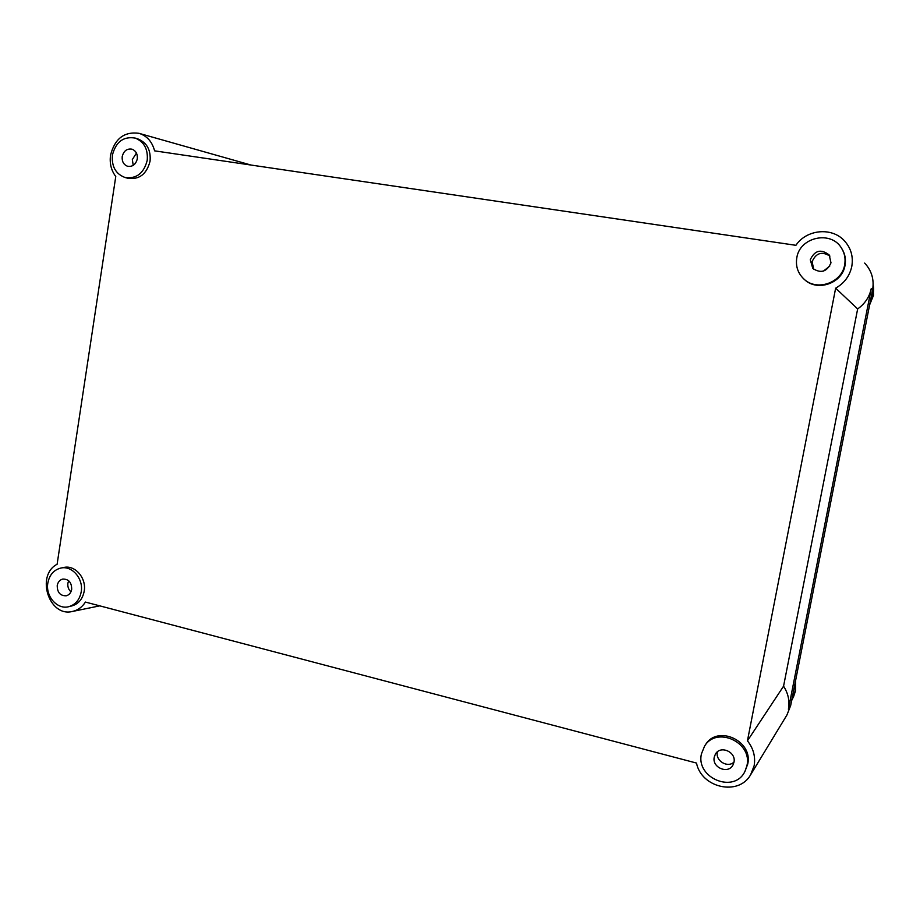 <?xml version="1.0" encoding="UTF-8"?>
<svg xmlns="http://www.w3.org/2000/svg" width="920" height="920" viewBox="0 0 920 920"><rect width="100%" height="100%" fill="white"/><g stroke="black" fill="none" stroke-linecap="round" stroke-linejoin="round"><path stroke-width="1.38" d="M829.943 256.116C821.916 251.056 815.971 252.931 812.095 261.74L813.751 269.33M810.267 259.739L812.808 268.467C820.916 273.7 826.976 271.825 830.99 262.844L829.219 255.001C821.088 248.687 814.775 250.263 810.267 259.739M844.64 264.891C845.721 258.899 844.698 253.356 841.57 248.25C831.208 230.115 799.744 237.003 796.823 257.726C795.466 266.144 797.847 273.252 803.953 279.07C816.73 291.525 841.846 282.934 844.64 264.891M803.953 279.07L804.505 279.565C817.236 291.973 842.248 283.417 845.02 265.454C846.101 259.486 845.077 253.966 841.961 248.883L841.57 248.25M136.436 153.077L132.33 159.574L133.227 165.37M122.21 156.584C121.82 161.483 123.613 164.714 127.592 166.267C132.595 166.98 135.826 164.507 137.298 158.849C137.689 154.019 135.941 150.799 132.043 149.189C126.971 148.385 123.694 150.845 122.21 156.584M147.223 160.333C148.143 149.281 144.164 141.875 135.297 138.103C123.51 136.114 115.874 141.784 112.401 155.112C111.515 166.52 115.724 173.983 125.039 177.502C136.47 179.02 143.865 173.293 147.223 160.333M125.039 177.502L127.949 178.296C139.345 179.802 146.717 174.11 150.064 161.184C150.983 150.178 147.027 142.796 138.184 139.046L135.297 138.103M68.666 580.716L67.885 583.268C67.493 586.718 68.517 589.57 70.943 591.813M57.224 585.557C57.247 592.491 60.248 595.907 66.24 595.792C69.207 594.952 71.024 592.79 71.691 589.329C71.691 582.452 68.724 579.025 62.801 579.059C59.765 579.865 57.914 582.038 57.224 585.557M81.213 591.813C83.616 578.772 72.07 565.374 60.869 568.054C53.762 569.882 49.415 574.885 47.828 583.096C45.39 596.344 57.396 609.925 68.793 606.671C75.532 604.681 79.672 599.725 81.213 591.813M68.793 606.671L71.829 605.935C78.556 603.945 82.685 599.012 84.215 591.134C86.618 578.139 75.095 564.776 63.94 567.456L60.869 568.054M717.428 751.824L717.381 752.043C715.231 760.782 727.628 768.303 733.999 762.07M714.254 757.137C711.689 767.591 728.295 774.559 732.998 764.945L733.953 762.277C736.471 752.008 720.418 744.947 715.438 754.078L714.254 757.137M746.925 765.67C752.663 742.244 716.415 725.845 704.559 746.166L701.466 753.79C695.462 778.193 734.631 794.167 745.027 771.202L746.925 765.67M745.027 771.202L747.695 764.152C753.422 740.818 717.301 724.5 705.502 744.751L704.559 746.166M788.405 709.251L871.286 288.477C869.457 296.964 864.915 303.784 857.658 308.924L835.647 288.178C844.307 283.222 849.678 275.988 851.782 266.466C853.461 256.519 850.931 247.894 844.192 240.58C831.599 226.849 806.38 229.482 795.915 245.318L154.594 150.845C152.179 141.703 146.97 135.849 138.966 133.308C124.223 131.364 114.735 138.678 110.526 155.261C109.468 163.38 111.205 170.464 115.77 176.49L57.109 564.259C35.569 575.368 49.036 617.4 72.346 611.478C77.786 610.305 82.145 607.165 85.41 602.071L696.497 763.059C701.35 787.876 738.53 796.317 750.57 774.881L754.124 765.831C755.665 756.769 753.445 748.431 747.442 740.818L783.564 686.182C788.244 693.427 789.866 701.12 788.405 709.251L790.671 705.513L786.933 715.001L750.893 774.352M871.286 288.477L872.574 289.926C874.322 279.634 871.688 270.687 864.685 263.085M857.658 308.924L783.564 686.182M835.647 288.178L747.442 740.818M872.574 289.926L790.671 705.513M250.964 165.036L795.926 245.306M791.648 700.545L792.649 698.636L794.834 684.353M829.759 266.11L823.377 271.124M870.009 302.898C873.206 297.091 874.253 290.984 873.149 284.602M792.649 698.636L795.501 690.851L795.512 680.949M873.494 295.32L873.149 283.498L873.494 295.332L869.607 304.922L873.494 295.32M139.219 133.388L251.056 165.059M72.346 611.478L99.762 605.855M795.512 680.926L795.501 690.839L793.581 696.67"/></g></svg>
